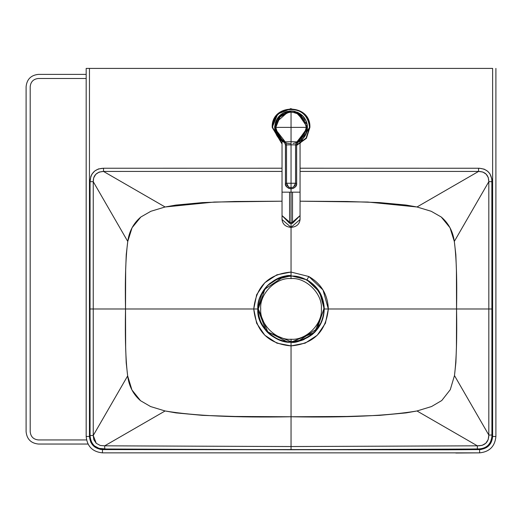 <?xml version="1.0" encoding="UTF-8"?>
<svg xmlns="http://www.w3.org/2000/svg" width="522" height="522" viewBox="0 0 522 522"><rect width="100%" height="100%" fill="white"/><g stroke="black" fill="none" stroke-linecap="round" stroke-linejoin="round"><path stroke-width="0.78" d="M285.756 142.499L284.934 142.186L285.743 142.486M297.148 142.18L298.349 141.625M307.321 128.399L298.48 141.899M297.383 142.408L296.098 142.884M284.705 142.408L283.609 141.899L284.725 142.389M293.645 111.193L292.085 111.016M289.997 111.016L292.49 111.049M285.684 142.395L284.986 142.134M275.094 127.381L278.97 116.961L288.992 111.564M291.041 114.188L291.041 119.642L291.041 114.188M291.583 110.997L297.318 112.23L302.636 115.786L306.186 121.104L307.438 127.381L305.024 135.935L302.186 139.407L298.995 141.71M299.25 141.566L303.811 137.658L304.992 135.994M305.024 135.935L307.438 127.381L306.264 127.381L307.438 127.381C306.453 117.411 300.985 111.949 291.041 110.984L291.041 112.158L294.91 112.641L298.271 113.966L301.631 116.432L304.222 119.76L306.264 127.381L304.058 135.289L298.023 140.966L298.506 141.977L302.186 139.407L305.527 135.061M305.598 134.917L306.531 132.751M306.629 132.451L307.034 130.983M307.393 128.556L307.438 127.381L296.933 112.08M299.36 141.534L298.532 141.997L298.023 140.966L296.842 141.886L297.625 142.623L298.506 141.977L297.625 142.623L296.842 141.886L301.435 138.545L304.058 135.289L306.264 127.381L304.222 119.76L298.271 113.966L292.731 112.243L291.041 112.158L291.041 110.984L290.493 110.997M277.065 135.935L279.903 139.407L283.583 141.977L284.066 140.966L285.24 141.886L284.464 142.623L285.24 141.886L284.066 140.966L283.583 141.977L284.464 142.623L283.583 141.977C277.874 138.78 274.898 133.913 274.65 127.381L275.825 127.381L274.65 127.381L277.065 135.935L274.65 127.381L275.897 121.104L279.453 115.786L284.771 112.23L291.041 110.984C281.097 111.949 275.636 117.411 274.65 127.381L274.794 129.541M292.555 111.055L288.992 111.114L275.185 123.218M275.127 131.303L275.649 133.006M275.701 133.156L282.911 141.606M286.604 143.159L287.896 143.465M287.916 143.472L291.041 143.772M284.64 142.467L283.205 141.775L284.464 142.623L285.469 144.894L286.526 144.862L285.24 141.886L286.526 144.862L291.041 144.862L291.041 141.677L285.24 141.886L291.041 141.677L291.041 127.381L275.825 127.381L276.438 131.674L278.233 135.622L280.555 138.447L284.066 140.966L280.555 138.447L278.233 135.622L275.825 127.381L280.086 116.811L284.829 113.47L290.493 112.165L284.829 113.47L280.086 116.811L275.825 127.381L291.041 127.381L291.041 112.158L291.041 127.381L306.264 127.381L291.041 127.381L291.041 141.677L296.842 141.886L291.041 141.677L291.041 144.862L295.563 144.862L296.842 141.886L295.563 144.862L296.62 144.894L297.625 142.623L298.506 141.977L307.438 127.446L298.16 142.18M296.62 144.894L295.563 144.862L296.62 144.992L297.625 142.623M300.059 143.498L309.487 127.407L306.114 138.043L296.653 144.979L296.653 183.248L296.62 144.992L295.563 144.992L295.55 183.248L296.613 183.248L291.041 183.248L291.041 144.862L285.469 144.894L286.526 144.862L286.539 183.248L295.55 183.248L295.563 144.862L291.041 144.862L291.041 187.763L293.592 186.961L295.55 183.248L291.041 183.248L295.55 183.248L295.054 185.29L293.592 186.961L291.041 187.763L291.041 188.82C294.415 188.494 296.274 186.641 296.613 183.248L296.627 166.1M296.62 144.992L296.627 165.011M274.676 126.422L274.65 127.557L282.03 141.103L282.03 192.161L291.041 192.161L291.041 187.763L288.601 187.033L287.048 185.323L286.539 183.248L285.475 183.248L285.469 144.992L285.475 183.248C285.815 186.641 287.674 188.494 291.041 188.82L288.92 188.403L287.113 187.189M284.464 142.623L285.469 144.894M285.469 144.992L286.526 144.992L286.539 183.248L288.601 187.033L291.041 187.763L291.041 183.248L285.436 183.248L285.43 144.894M294.982 187.183L293.096 188.429M285.58 184.338L285.501 183.809M284.999 142.128L285.671 142.382M297.09 142.128L306.949 128.399L306.982 127.381M293.116 143.53L297.364 142.389M288.992 111.225L284.653 112.282M298.506 141.977C304.215 138.78 307.19 133.913 307.438 127.381L307.399 128.405L296.046 142.989M283.178 113.006L288.992 111.127L278.389 116.974L291.048 110.997M296.052 142.976L297.436 142.454M283.583 141.964L274.696 128.405L274.663 127.381M278.474 117.045L291.048 111.108L277.645 118.174L275.016 124.641M307.314 127.381L307.282 128.399L298.46 141.86L297.351 142.375M285.965 142.832L274.807 128.399L274.774 127.381M294.78 111.414L293.09 111.114L302.956 116.132M307.419 127.381L307.386 128.405L298.499 141.951M298.453 141.847L296.137 142.819M284.744 142.369L283.629 141.847M274.787 127.381L279.733 115.695L291.048 111.121M283.57 141.997L282.728 141.534M274.65 127.407L282.03 141.103L283.1 141.749M283.929 142.18L283.557 141.997M285.436 183.248C284.862 185.845 286.728 187.711 291.041 188.853L291.041 192.161L292.529 192.161L292.529 223.285L300.059 215.586L291.041 223.39L292.529 223.285L292.529 192.161L300.059 192.161L300.059 219.521L291.041 227.324L282.03 219.521L291.041 227.324L291.041 223.39L282.03 215.586L289.56 223.285L291.041 223.39L291.041 227.324L300.059 219.521C299.491 224.284 296.483 226.9 291.041 227.37C285.599 226.9 282.598 224.284 282.03 219.521L282.03 192.161L289.56 192.161L289.56 223.285L289.56 192.161L291.041 192.161L291.041 223.39L291.041 192.161L300.059 192.161L300.059 141.097L298.989 141.749M165.096 206.986L214.301 202.04L282.03 201.198L234.926 201.492L202.503 202.595L175.966 205.068L165.096 206.986L155.824 201.636L165.096 206.986L150.871 211.279L165.096 206.986M282.03 171.418L103.506 171.431L155.824 201.636L103.506 171.431L99.102 172.084L95.741 174.361L93.679 177.885L93.255 181.682L127.76 241.445C129.162 231.35 133.528 223.201 140.849 217.002L150.871 211.279L140.849 217.002L132.073 227.729L127.76 241.445L93.255 181.682L93.242 308.978L125.521 308.978C124.934 279.779 125.685 257.274 127.76 241.445L126.246 254.612L125.658 270.194L125.521 308.978L93.242 308.978L93.255 435.472L127.655 375.899C125.671 360.115 124.96 337.812 125.521 308.978L253.751 308.978L256.667 294.695L264.811 282.735L276.862 274.826L291.041 272.06L291.041 226.992L291.041 272.06L308.809 276.516L323.007 289.978L328.325 308.978L488.833 308.978L488.82 181.682L454.316 241.445C456.398 257.274 457.142 279.779 456.554 308.978C457.102 337.61 456.411 359.808 454.479 375.566L450.277 389.673L441.762 400.531L431.531 406.54L416.987 410.971C388.192 415.812 346.21 417.744 291.041 416.765C235.866 417.744 193.884 415.812 165.096 410.971L150.577 406.553L140.548 400.713C133.273 394.449 128.973 386.176 127.655 375.899L93.255 435.472L93.79 439.628L96.237 443.308L100.198 445.449L104.726 445.821L165.096 410.971L104.726 445.821L291.041 446.538L291.041 416.765L291.041 446.538L477.349 445.821L416.987 410.971L477.349 445.821L482.119 445.377L485.806 443.23L488.174 439.622L488.82 435.048L454.479 375.566L488.82 435.048L488.833 308.978L456.554 308.978L456.417 270.194L455.837 254.612L454.316 241.445L488.82 181.682L488.272 177.532L486.139 174.152L482.85 172.032L478.57 171.431L300.059 171.418L478.57 171.431L473.702 174.244L478.57 171.431L478.563 168.241L300.059 168.214L479.535 168.254L484.201 169.161L487.678 171.262L489.949 173.846L491.854 178.955L491.92 437.214L490.471 442.219L487.953 445.56L485.734 447.223L483.241 448.32L480.012 448.9L466.211 449.096L291.041 449.749L106.527 449.031L99.076 448.405L94.332 445.847L91.709 442.663L90.639 440.144L90.071 435.818L90.038 308.978L93.242 308.978L93.255 181.682C93.216 175.307 96.635 171.888 103.506 171.431L282.03 171.418M416.98 206.986L473.702 174.244L416.98 206.986L431.205 211.279L441.234 217.002C448.548 223.201 452.913 231.35 454.316 241.445L450.003 227.729L441.234 217.002L431.205 211.279L416.98 206.986L406.103 205.061L379.566 202.595L347.117 201.492L300.059 201.198L367.782 202.04L416.98 206.986M103.513 168.241L103.506 171.431L103.513 168.241C94.991 168.684 90.515 173.167 90.071 181.689L93.255 181.682L90.071 181.689L90.038 308.978L90.071 181.689L90.828 176.436L92.035 173.976L94.821 170.922L98.449 168.952L103.513 168.241L282.03 168.214L103.513 168.241M492.624 68.408L89.458 68.408L89.458 436.47L90.841 442.33L94.697 446.956L100.224 449.37L102.469 449.579L446.949 449.814L479.614 449.579L481.127 449.481L486.772 447.387L490.889 442.982L492.624 436.47L492.624 68.408L492.624 436.47C491.861 444.385 487.522 448.757 479.614 449.579L479.633 452.861L102.442 452.861C92.551 451.83 87.128 446.362 86.176 436.47L89.458 436.47L89.458 68.408L86.176 68.408L86.176 436.47L86.176 68.408L492.624 68.408M90.071 435.472L93.255 435.472L93.242 308.978L90.038 308.978L90.071 435.472C90.782 444.529 95.656 449.044 104.7 449.011L104.726 445.821L100.198 445.449L96.237 443.308L93.255 435.472L90.071 435.472M291.041 449.749L291.041 446.538L104.726 445.821L104.7 449.011L291.041 449.749L477.376 449.011C486.543 448.913 491.417 444.261 492.011 435.048L492.011 181.689L488.82 181.682L488.833 308.978L492.044 308.978L488.833 308.978L488.82 435.048L492.011 435.048L488.82 435.048C488.644 442.33 484.821 445.925 477.349 445.821L477.376 449.011L477.349 445.821L291.041 446.538L291.041 449.749M478.57 171.431C485.212 171.614 488.625 175.033 488.82 181.682L492.011 181.689C491.561 173.167 487.078 168.684 478.563 168.241L478.57 171.431M495.9 436.47C494.947 446.362 489.525 451.83 479.633 452.861L479.614 449.579L102.469 449.579L102.442 452.861C92.551 451.83 87.128 446.362 86.176 436.47L89.458 436.47C90.221 444.385 94.554 448.757 102.469 449.579L102.442 452.861L479.633 452.861C489.525 451.83 494.947 446.362 495.9 436.47L492.624 436.47L495.9 436.47L495.9 68.408L495.9 436.47C494.947 446.362 489.525 451.83 479.633 452.861L455.83 453.031M290.924 275.786L275.127 279.851L275.29 280.151L275.127 279.851L267.577 285.495M267.564 332.449L278.337 339.646L284.562 341.538L291.041 342.171L291.041 341.695L291.041 342.171L297.514 341.538L303.745 339.646L314.512 332.449L321.709 321.683L323.594 315.451L324.234 308.978L319.562 292L306.956 279.851L291.035 275.786L291.041 276.118L291.041 275.786L278.82 278.115L267.545 285.527M284.81 276.373L284.046 276.529M291.106 342.171L314.512 332.449L315.464 331.457M294.852 341.956L297.351 341.571M300.659 340.749L303.615 339.698M317.539 328.971L319.634 325.832M321.767 321.526L322.818 318.57M165.096 410.971L175.973 412.895L202.51 415.362L234.959 416.465L291.041 416.765L291.041 345.897L276.856 343.13L264.798 335.222L256.654 323.268L253.751 308.978L125.521 308.978L125.652 347.339L126.207 362.797L127.655 375.899L131.935 389.954L140.548 400.713L150.577 406.553L165.096 410.971M416.987 410.971L431.531 406.54L441.762 400.531L450.277 389.673L454.479 375.566L455.889 362.503L456.43 347.104L456.554 308.978L328.325 308.978L325.415 323.268L317.272 335.222L305.213 343.13L291.041 345.897L291.041 416.765L347.117 416.465L379.572 415.362L406.109 412.895L416.98 410.971M257.842 308.9L257.842 308.978C256.361 292.555 274.611 274.304 291.035 275.786L291.041 272.06L291.035 275.786L306.956 279.851L308.809 276.516L291.041 272.06C268.556 274.063 256.126 286.369 253.751 308.978C256.113 331.587 268.543 343.894 291.028 345.897L291.041 342.171C294.734 343.352 301.703 340.879 311.947 334.759C319.901 328.051 323.999 319.457 324.234 308.978L328.325 308.978C327.718 294.48 321.213 283.661 308.809 276.516L306.956 279.851C317.989 286.35 323.751 296.059 324.234 308.978C322.27 329.141 311.203 340.207 291.041 342.171L291.041 345.897C313.526 343.894 325.956 331.587 328.325 308.978L324.234 308.978L314.564 332.397M291.041 342.171C270.872 340.207 259.812 329.141 257.842 308.978L253.751 308.978L257.842 308.978C256.204 327.888 277.665 343.835 291.041 342.171L287.511 341.988M287.505 341.988L266.174 330.974L257.842 308.978L262.168 292.594M267.564 285.508L260.145 296.842M291.035 275.786C287.407 274.579 280.418 277.065 270.07 283.244C262.155 289.951 258.077 298.532 257.842 308.978L258.481 315.451L260.374 321.683M298.166 340.912L291.074 341.695C274.853 343.169 256.804 325.154 258.26 308.933L264.882 289.149L283.015 277.117M299.034 340.703L299.034 340.703C341.538 326.472 323.248 274.866 291.022 276.118L291.022 278.578C306.029 277.208 322.72 293.873 321.376 308.88C322.746 323.888 306.075 340.579 291.074 339.235C306.075 340.579 322.746 323.888 321.376 308.88C322.72 293.873 306.029 277.208 291.022 278.578C276.014 277.234 259.349 293.925 260.719 308.926C259.375 323.934 276.066 340.598 291.074 339.235L291.074 341.695L299.034 340.703L317.2 328.677L323.836 308.88C325.284 292.659 307.243 274.637 291.022 276.118L283.055 277.104L264.889 289.129L258.26 308.933L264.889 289.129L283.055 277.104L291.022 276.118L283.055 277.104L264.889 289.129L258.26 308.933C256.804 325.154 274.853 343.169 291.074 341.695L291.074 339.235C276.066 340.598 259.375 323.934 260.719 308.926C259.349 293.925 276.014 277.234 291.022 278.578L291.022 276.118C307.243 274.637 325.284 292.659 323.836 308.88L317.2 328.677L299.034 340.703L291.074 341.695C274.853 343.169 256.804 325.154 258.26 308.933L267.877 332.109L291.074 341.695L300.548 340.285M86.176 74.385L38.393 74.385C30.981 75.168 26.883 79.266 26.1 86.678L26.1 431.74C26.883 439.159 30.981 443.256 38.393 444.039L88.029 444.039L38.393 444.039C30.981 443.256 26.883 439.159 26.1 431.74L26.1 86.678C26.883 79.266 30.981 75.168 38.393 74.385L86.176 74.385M30.198 431.74L30.198 86.678C30.72 81.739 33.454 79.005 38.393 78.483L86.176 78.483L38.393 78.483C33.454 79.005 30.72 81.739 30.198 86.678L30.198 431.74C30.72 436.686 33.454 439.42 38.393 439.942C33.454 439.42 30.72 436.686 30.198 431.74M86.548 439.942L38.393 439.942L86.548 439.942M309.898 127.407L306.407 138.33L296.653 145.41L306.407 138.33L309.898 127.407L309.487 127.407C308.313 116.289 302.166 110.142 291.041 108.968C279.923 110.142 273.776 116.289 272.601 127.407L272.19 127.407C271.159 103.102 310.929 103.102 309.898 127.407L309.487 127.407C310.499 103.63 271.59 103.63 272.601 127.407L282.03 143.498L272.601 127.407L272.19 127.407C271.159 103.102 310.929 103.102 309.898 127.407M272.19 127.407L282.03 143.968L272.19 127.407L277.717 114.077L291.041 108.556M291.041 188.853C295.204 187.861 297.07 185.989 296.653 183.248M284.386 112.4L287.048 111.48M291.276 110.984L292.698 111.069M293.077 111.114L295.015 111.473M285.775 111.858L287.602 111.349M295.276 111.538L307.145 124.308M307.262 124.986L307.432 127.133M307.073 130.8L304.228 137.123M303.243 138.33L300.652 140.659M275.218 123.114L276.321 120.177M298.225 112.641L301.572 114.814M303.778 117.052L304.972 118.735M306.075 120.843L306.864 123.088M307.099 124.053L307.341 125.626M307.438 127.42L307.347 129.097M306.943 131.368L306.544 132.719M294.597 111.375L300.085 113.705M302.218 115.382L303.595 116.837M305.474 119.603L306.564 122.096M306.929 123.322L307.275 125.065M307.438 127.401L307.301 129.456M306.903 131.524L306.388 133.149M305.135 135.753L303.667 137.834M300.887 140.483L298.453 142.004M283.257 141.801L281.143 140.444"/></g></svg>

